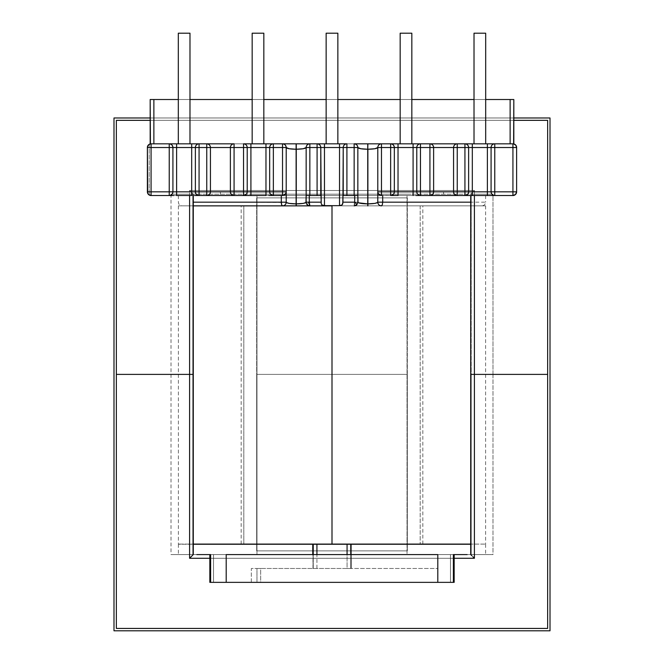<?xml version="1.0" encoding="UTF-8"?>
<svg xmlns="http://www.w3.org/2000/svg" width="664" height="664" viewBox="0 0 664 664"><rect width="100%" height="100%" fill="white"/><g stroke="black" fill="none" stroke-linecap="round" stroke-linejoin="round"><path stroke-width="0.5" stroke-dasharray="3.32 2.49" d="M348.476 544.248L316.935 544.248L316.935 568.467L347.064 568.467L347.064 544.248L313.242 544.248L313.242 568.467L313.242 544.248L178.392 544.248L312.985 544.248L312.985 568.467L251.332 568.467L251.332 582.353L210.612 582.353L210.612 554.589L209.857 554.589L450.466 554.589L450.466 582.353L454.159 582.353L454.159 554.589L450.466 554.589L450.466 582.353L213.534 582.353L450.466 582.353L213.534 582.353L213.534 554.589L467.19 554.589M286.4 202.503L289.114 203.383L296.26 203.889L303.257 203.383L306.154 202.171L307.042 204.57L309.847 205.865A3.693 3.693 0 0 1 306.154 202.171L306.154 147.524L309.847 147.524L309.847 195.523L317.085 195.523L309.847 195.523L309.847 147.524L317.085 147.524L317.085 195.523L321.061 195.523L309.299 195.523L321.061 195.523L321.21 203.69L321.799 204.869L324.464 205.657L324.464 147.524L324.464 205.657L339.536 205.657L339.536 147.524L320.778 147.524L321.061 195.523L306.154 195.523L321.061 195.523L321.061 202.171L309.299 202.171L307.042 204.57L306.154 202.171L306.154 147.524L303.257 148.736L296.26 149.242L296.111 203.889L296.111 149.242L296.26 203.889C302.228 203.782 305.523 203.209 306.154 202.171L306.154 147.524L306.154 202.171A3.693 3.693 0 0 0 309.847 205.865L420.179 205.865L243.821 205.865L332 205.865L243.821 205.865L243.821 544.098L243.821 205.865L420.179 205.865L282.524 205.865A3.693 3.693 0 0 0 286.209 202.171L286.209 147.524L286.4 202.503L193.282 202.171M308.81 143.831L309.847 143.831A3.693 3.693 0 0 0 306.154 147.524C305.523 148.562 302.228 149.134 296.26 149.242L296.26 143.831L296.26 147.524L296.111 143.831L151.068 143.831L512.932 143.831L296.111 143.831L296.111 149.242L289.114 148.736L286.209 147.524L286.209 202.171A3.693 3.693 0 0 1 282.524 205.865L281.661 204.778L281.304 202.171L281.304 195.523L151.068 195.523L281.304 195.523L281.304 202.171L286.209 202.171A3.693 3.693 0 0 1 282.524 205.865A3.693 3.693 0 0 0 286.209 202.171C286.84 203.209 290.143 203.782 296.111 203.889L296.111 149.242C290.143 149.134 286.84 148.562 286.209 147.524L286.209 191.83L273.361 191.83L273.361 147.524L282.524 147.524L282.524 191.83L282.524 147.524L286.209 147.524A3.693 3.693 0 0 0 282.524 143.831A3.693 3.693 0 0 1 286.209 147.524L273.361 147.524L273.361 191.83L269.667 191.83L269.667 147.524L269.667 191.83L269.667 147.524L250.909 147.524L250.909 191.83L265.974 191.83L265.974 147.524L265.974 191.83L269.667 191.83L269.667 147.524L269.667 191.83L269.667 147.524L247.216 147.524L247.216 191.83L247.216 147.524L247.216 191.83L250.909 191.83L250.909 147.524L247.216 147.524L247.216 191.83L247.216 147.524L247.216 191.83L234.077 191.83L234.077 147.524L243.53 147.524L243.53 191.83L243.53 147.524L247.216 147.524A3.693 3.693 0 0 0 243.53 143.831A3.693 3.693 0 0 1 247.216 147.524L234.077 147.524L234.077 191.83L230.383 191.83A3.693 3.693 0 0 0 234.077 195.523L220.415 195.523L220.415 191.83L230.383 191.83L230.383 147.524L230.383 191.83L230.383 147.524L230.383 191.83L230.383 147.524L210.438 147.524L210.438 191.83L210.438 147.524L210.438 191.83L230.383 191.83L230.383 147.524L234.077 147.524L210.438 147.524L210.438 191.83L210.438 147.524L210.438 191.83L199.067 191.83L199.067 147.524L206.753 147.524L206.753 191.83L206.753 147.524L210.438 147.524L199.067 147.524L199.067 191.83L195.374 191.83L195.374 147.524L195.374 191.83L195.374 147.524L176.616 147.524L176.616 191.83L191.68 191.83L191.68 147.524L191.68 191.83L195.374 191.83L195.374 147.524L195.374 191.83L195.374 147.524L199.067 147.524L172.922 147.524L172.922 191.83L172.922 147.524L172.922 191.83L172.922 147.524L171.843 144.91L169.237 143.831L151.068 143.831L149.217 144.32L149.217 195.025L151.068 195.523L457.778 195.523L169.793 195.523M419.914 195.523L457.247 195.523L443.585 195.523L443.585 191.83L453.562 191.83A3.693 3.693 0 0 0 457.247 195.523L465.497 195.523M326.165 143.831L326.165 33.2L337.835 33.2L337.835 143.831L326.14 143.831L337.86 143.831L326.14 143.831L337.86 143.831L337.835 33.2L326.14 33.2L337.86 33.2L326.165 33.2L326.165 143.831M411.829 143.831L411.829 33.2L400.168 33.2L400.168 143.831L411.829 143.831L400.168 143.831L411.829 143.831L400.168 143.831L411.829 143.831L400.168 143.831L400.168 33.2L411.829 33.2L400.168 33.2L411.829 33.2L411.829 143.831M485.683 143.831L485.683 33.2L474.013 33.2L474.013 143.831L485.683 143.831L474.013 143.831L485.683 143.831L474.013 143.831L485.683 143.831L474.013 143.831L474.013 33.2L485.683 33.2L474.013 33.2L485.683 33.2L485.683 143.831M252.171 143.831L252.171 33.2L263.832 33.2L263.832 143.831L252.171 143.831L263.832 143.831L252.171 143.831L263.832 143.831L252.171 143.831L263.832 143.831L252.611 143.831L263.832 143.831L263.832 33.2L252.171 33.2L263.832 33.2L252.171 33.2L252.171 143.831M178.317 143.831L178.317 33.2L189.987 33.2L189.987 143.831L178.317 143.831L189.987 143.831L178.317 143.831L189.987 143.831L178.317 143.831L189.987 143.831L178.757 143.831L189.987 143.831L189.987 33.2L178.317 33.2L189.987 33.2L178.317 33.2L178.317 143.831M420.179 544.248L243.821 544.248L420.179 544.248M420.179 205.865L420.179 544.098L420.179 205.865M256.968 554.589L407.032 554.589L407.032 195.523L256.968 195.523L256.968 554.589L407.032 554.589L256.968 554.589L256.968 195.523L407.032 195.523L256.968 195.523L407.032 195.523L407.032 554.589L256.968 554.589M350.758 544.248L350.783 568.467L350.758 544.248L350.758 568.467L350.758 544.248L350.758 554.589L350.758 544.248L347.064 544.248L347.064 568.467L351.248 568.467L351.248 544.248L350.758 544.248L350.758 568.467L316.935 568.467L316.935 544.248L315.524 544.248M395.196 195.523L512.932 195.523L457.778 195.523L512.932 195.523L515.546 194.444L516.625 191.83L516.625 147.524L516.625 191.83L512.932 191.83L512.932 143.831L510.126 143.831L510.126 99.517L153.874 99.517L153.874 143.831L494.763 143.831A3.693 3.693 0 0 0 491.078 147.524L491.078 191.83L491.078 147.524L472.32 147.524L472.32 191.83L487.384 191.83L487.384 147.524L487.384 191.83L491.078 191.83L491.078 147.524L491.078 191.83L491.078 147.524L512.932 147.524L512.932 191.83L494.763 191.83L494.763 147.524L494.763 191.83L491.078 191.83L491.078 147.524L468.626 147.524L468.626 191.83L468.626 147.524L468.626 191.83L472.32 191.83L472.32 147.524L468.626 147.524L468.626 191.83L468.626 147.524L468.626 191.83L457.247 191.83L457.247 147.524L464.933 147.524L464.933 191.83L464.933 147.524L468.626 147.524A3.693 3.693 0 0 0 464.933 143.831L420.47 143.831A3.693 3.693 0 0 0 416.784 147.524L416.784 191.83L416.784 147.524L398.026 147.524L398.026 191.83L413.091 191.83L413.091 147.524L413.091 191.83L416.784 191.83L416.784 147.524L416.784 191.83L416.784 147.524L429.923 147.524L429.923 191.83L420.47 191.83L420.47 147.524L420.47 191.83L416.784 191.83L416.784 147.524L394.333 147.524L394.333 191.83L394.333 147.524L394.333 191.83L398.026 191.83L398.026 147.524L394.333 147.524L394.333 191.83L394.333 147.524L394.333 191.83L381.476 191.83L381.476 147.524L390.639 147.524L390.639 191.83L390.639 147.524L394.333 147.524A3.693 3.693 0 0 0 390.639 143.831L381.476 143.831A3.693 3.693 0 0 0 377.791 147.524L377.6 202.503L377.791 147.524L374.886 148.736L367.889 149.242L367.889 203.889L367.74 149.242L367.889 203.889L374.886 203.383L377.6 202.503M153.874 143.831L150.388 143.889L153.874 143.831L153.874 99.517L150.18 99.517L150.388 143.889L148.155 145.242L147.375 147.524L147.375 191.83L147.375 147.524A3.693 3.693 0 0 1 150.18 143.939L150.18 99.517L513.82 99.517L513.82 143.939L513.82 99.517L150.18 99.517L513.82 99.517L513.82 143.939L513.82 99.517L150.18 99.517L150.18 143.939L150.18 99.517L150.18 143.939L150.18 99.517L513.82 99.517L510.126 99.517L510.126 143.831L512.932 143.831C515.181 144.047 516.409 145.275 516.625 147.524L512.932 147.524L516.625 147.524L516.625 191.83L516.625 147.524A3.693 3.693 0 0 0 512.932 143.831L512.932 147.524L494.763 147.524L494.763 143.831L494.763 147.524L491.078 147.524A3.693 3.693 0 0 1 494.763 143.831A3.693 3.693 0 0 0 491.078 147.524A3.693 3.693 0 0 1 494.763 143.831L487.384 143.831L487.384 147.524L487.384 143.831L472.32 143.831L472.32 147.524L472.32 143.831L487.384 143.831L420.47 143.831A3.693 3.693 0 0 0 416.784 147.524A3.693 3.693 0 0 1 420.47 143.831L420.47 147.524L416.784 147.524A3.693 3.693 0 0 1 420.47 143.831L429.923 143.831L429.923 147.524L433.617 147.524L433.617 191.83L433.617 147.524L433.617 191.83L433.617 147.524L433.617 191.83L453.562 191.83L453.562 147.524L453.562 191.83L453.562 147.524L433.617 147.524L433.617 191.83L429.923 191.83L429.923 147.524L420.47 147.524L420.47 143.831L398.026 143.831L398.026 147.524L398.026 143.831L413.091 143.831L381.476 143.831A3.693 3.693 0 0 0 377.791 147.524L381.476 147.524L381.476 191.83L377.791 191.83L377.791 147.524A3.693 3.693 0 0 1 381.476 143.831A3.693 3.693 0 0 0 377.791 147.524C377.16 148.562 373.857 149.134 367.889 149.242L360.743 148.736L357.846 147.524L357.846 202.171L358.037 147.856M380.447 143.831L367.889 143.831L367.889 149.242L367.889 143.831L367.74 149.242L367.74 143.831L346.915 143.831A3.693 3.693 0 0 0 343.222 147.524L343.222 195.523L343.222 147.524L339.536 147.524L339.536 205.657L342.209 204.869L342.79 203.682L342.939 195.523L357.846 195.523L357.846 202.171L357.846 147.524L357.846 195.523L342.939 195.523L343.222 147.524L343.222 195.523L346.915 195.523L346.915 147.524L354.153 147.524L354.153 195.523L346.915 195.523L357.846 195.523L354.153 195.523L354.153 147.524L357.846 147.524L358.037 202.503L342.939 202.171L342.939 195.523L354.7 195.523L342.939 195.523L343.222 147.524L346.915 147.524L346.915 195.523L343.222 195.523L343.222 147.524L320.778 147.524L320.778 195.523L320.778 147.524L320.778 195.523L317.085 195.523L317.085 147.524L320.778 147.524A3.693 3.693 0 0 0 317.085 143.831A3.693 3.693 0 0 1 320.778 147.524L306.154 147.524A3.693 3.693 0 0 1 309.847 143.831A3.693 3.693 0 0 0 306.154 147.524A3.693 3.693 0 0 1 309.847 143.831A3.693 3.693 0 0 0 306.154 147.524A3.693 3.693 0 0 1 309.847 143.831L309.847 147.524L309.847 143.831L317.085 143.831L317.085 147.524L317.085 143.831C319.326 144.047 320.554 145.275 320.778 147.524A3.693 3.693 0 0 0 317.085 143.831A3.693 3.693 0 0 1 320.778 147.524A3.693 3.693 0 0 0 317.085 143.831L324.464 143.831L324.464 147.524L324.464 143.831L339.536 143.831L324.464 143.831L339.536 143.831L339.536 147.524L339.536 143.831L346.915 143.831A3.693 3.693 0 0 0 343.222 147.524A3.693 3.693 0 0 1 346.915 143.831L346.915 147.524L343.222 147.524A3.693 3.693 0 0 1 346.915 143.831L354.153 143.831L346.915 143.831L346.915 147.524L354.153 147.524L354.153 143.831L354.153 147.524L357.846 147.524L357.846 202.171C357.63 204.412 356.402 205.641 354.153 205.865L354.7 195.523L354.7 202.171A3.693 0.548 -90 0 1 354.153 205.865A3.693 3.693 0 0 0 357.846 202.171A3.693 3.693 0 0 1 354.153 205.865A3.693 3.693 0 0 0 357.846 202.171C358.477 203.209 361.772 203.782 367.74 203.889L367.74 149.242C361.772 149.134 358.477 148.562 357.846 147.524A3.693 3.693 0 0 0 354.153 143.831C356.402 144.047 357.63 145.275 357.846 147.524A3.693 3.693 0 0 0 354.153 143.831A3.693 3.693 0 0 1 357.846 147.524M269.667 147.524A3.693 3.693 0 0 1 273.361 143.831L273.361 147.524L273.361 143.831A3.693 3.693 0 0 0 269.667 147.524A3.693 3.693 0 0 1 273.361 143.831A3.693 3.693 0 0 0 269.667 147.524A3.693 3.693 0 0 1 273.361 143.831L265.974 143.831L265.974 147.524L265.974 143.831L250.909 143.831L250.909 147.524L250.909 143.831L265.974 143.831L243.53 143.831L243.53 147.524L243.53 143.831C245.771 144.047 247 145.275 247.216 147.524A3.693 3.693 0 0 0 243.53 143.831A3.693 3.693 0 0 1 247.216 147.524A3.693 3.693 0 0 0 243.53 143.831L206.753 143.831L206.753 147.524L206.753 143.831C208.994 144.047 210.222 145.275 210.438 147.524A3.693 3.693 0 0 0 206.753 143.831A3.693 3.693 0 0 1 210.438 147.524A3.693 3.693 0 0 0 206.753 143.831L199.067 143.831A3.693 3.693 0 0 0 195.374 147.524A3.693 3.693 0 0 1 199.067 143.831A3.693 3.693 0 0 0 195.374 147.524A3.693 3.693 0 0 1 199.067 143.831A3.693 3.693 0 0 0 195.374 147.524M199.067 143.831L199.067 147.524L199.067 143.831L191.68 143.831L191.68 147.524L191.68 143.831L176.616 143.831L176.616 147.524L172.922 147.524L172.922 191.83L176.616 191.83L176.616 143.831L191.68 143.831L169.237 143.831A3.693 3.693 0 0 1 172.922 147.524A3.693 3.693 0 0 0 169.237 143.831A3.693 3.693 0 0 1 172.922 147.524L171.843 144.91L169.237 143.831A3.693 3.693 0 0 1 172.922 147.524L172.922 191.83A3.693 3.693 0 0 1 169.237 195.523L171.843 194.444L172.922 191.83A3.693 3.693 0 0 1 169.237 195.523A3.693 3.693 0 0 0 172.922 191.83L176.616 191.83L176.616 195.523L194.51 195.523M169.793 143.831L173.794 143.831M194.51 143.831L198.503 143.831M244.086 143.831L248.087 143.831M268.804 143.831L272.804 143.831M282.781 143.831L283.553 143.831M317.641 143.831L321.642 143.831M342.358 143.831L346.359 143.831M354.418 143.831L355.19 143.831M391.196 143.831L395.196 143.831M415.913 143.831L419.914 143.831M465.497 143.831L469.489 143.831M490.206 143.831L494.207 143.831M196.81 554.589L178.392 554.589L213.534 554.589L209.857 554.589L210.612 554.589L210.612 582.353L437.8 582.353L437.8 568.467L260.661 568.467L260.661 582.353L453.387 582.353L437.8 582.353L437.8 568.467L256.968 568.467L256.968 582.353L256.968 568.467L251.332 568.467L316.935 568.467L312.985 568.467L313.242 544.248M313.524 544.248L314.321 544.248L313.524 544.248M349.679 544.248L350.476 544.248L349.679 544.248M470.718 544.248L351.248 544.248L470.718 544.248M209.857 582.353L450.466 582.353L450.466 554.589L213.534 554.589L213.534 582.353L209.841 582.353L209.841 554.589L210.612 554.589M358.601 202.827L367.889 203.889C373.857 203.782 377.16 203.209 377.791 202.171A3.693 3.693 0 0 0 381.476 205.865L354.153 205.865A3.693 3.693 0 0 0 354.9 205.79A3.693 3.693 0 0 1 354.153 205.865L367.74 205.865L367.74 203.889L367.74 205.865L367.889 203.889L367.889 205.865L381.476 205.865A3.693 3.693 0 0 1 377.791 202.171L377.791 147.524A3.693 3.693 0 0 1 381.476 143.831L381.476 147.524L377.791 147.524A3.693 3.693 0 0 1 381.476 143.831L390.639 143.831A3.693 3.693 0 0 1 394.333 147.524L381.476 147.524L381.476 143.831M186.667 554.589L178.392 554.589L186.667 554.589M450.466 582.353L450.466 554.589L485.608 554.589L213.534 554.589L213.534 582.353L213.534 554.589L209.841 554.589M178.317 99.517L189.987 99.517L178.317 99.517M252.171 99.517L263.832 99.517L252.171 99.517M326.14 99.517L337.86 99.517L326.14 99.517M400.168 99.517L411.829 99.517L400.168 99.517M474.013 99.517L485.683 99.517L474.013 99.517M309.847 143.831L282.524 143.831L282.524 147.524L282.524 143.831C284.765 144.047 285.993 145.275 286.209 147.524A3.693 3.693 0 0 0 282.524 143.831A3.693 3.693 0 0 1 286.209 147.524A3.693 3.693 0 0 0 282.524 143.831L273.361 143.831M272.804 195.523L283.935 195.241L285.935 193.241L286.209 191.83C285.993 194.071 284.765 195.307 282.524 195.523L268.804 195.523M248.087 195.523L244.086 195.523M198.503 195.523L243.53 195.523A3.693 3.693 0 0 0 247.216 191.83A3.693 3.693 0 0 1 243.53 195.523L234.077 195.523A3.693 3.693 0 0 1 230.383 191.83A3.693 3.693 0 0 0 234.077 195.523A3.693 3.693 0 0 1 230.383 191.83A3.693 3.693 0 0 0 234.077 195.523C231.827 195.307 230.599 194.071 230.383 191.83L234.077 191.83L234.077 195.523L234.077 191.83L243.53 191.83L243.53 195.523L243.53 191.83L247.216 191.83C247 194.071 245.771 195.307 243.53 195.523A3.693 3.693 0 0 0 247.216 191.83A3.693 3.693 0 0 1 243.53 195.523A3.693 3.693 0 0 0 247.216 191.83L250.909 191.83L250.909 195.523L250.909 191.83L265.974 191.83L265.974 195.523L265.974 191.83L269.667 191.83A3.693 3.693 0 0 0 273.361 195.523A3.693 3.693 0 0 1 269.667 191.83A3.693 3.693 0 0 0 273.361 195.523C271.119 195.307 269.891 194.071 269.667 191.83L273.361 191.83L273.361 195.523L273.361 191.83L282.524 191.83L282.524 195.523L282.524 191.83L286.209 191.83L285.13 194.444L282.524 195.523A3.693 3.693 0 0 0 286.209 191.83L286.209 202.171A3.693 3.693 0 0 1 282.524 205.865L182.085 205.865L282.524 205.865A3.693 3.693 0 0 0 286.209 202.171M173.794 195.523L169.237 195.523L171.843 194.444L172.922 191.83A3.693 3.693 0 0 1 169.237 195.523L151.068 195.523A3.693 3.693 0 0 1 147.375 191.83L148.454 194.444L151.068 195.523A3.693 3.693 0 0 1 147.375 191.83L147.375 147.524L147.375 191.83M453.387 554.589L453.387 582.353L454.159 582.353L453.387 582.353L453.387 554.589M470.718 202.171L382.696 202.171L382.696 195.523L391.196 195.523M398.026 195.523L398.026 191.83L398.026 195.523L413.091 195.523L381.476 195.523C379.235 195.307 378.007 194.071 377.791 191.83L378.065 193.241L380.065 195.241L390.639 195.523A3.693 3.693 0 0 0 394.333 191.83A3.693 3.693 0 0 1 390.639 195.523A3.693 3.693 0 0 0 394.333 191.83L433.617 191.83A3.693 3.693 0 0 1 429.923 195.523A3.693 3.693 0 0 0 433.617 191.83L443.585 191.83L443.585 195.523L429.923 195.523A3.693 3.693 0 0 0 433.617 191.83A3.693 3.693 0 0 1 429.923 195.523A3.693 3.693 0 0 0 433.617 191.83A3.693 3.693 0 0 1 429.923 195.523L429.923 191.83L429.923 195.523L420.47 195.523L420.47 191.83L420.47 195.523C418.229 195.307 417 194.071 416.784 191.83A3.693 3.693 0 0 0 420.47 195.523A3.693 3.693 0 0 1 416.784 191.83A3.693 3.693 0 0 0 420.47 195.523L415.913 195.523M494.207 195.523L382.696 195.523L382.696 202.171L377.791 202.171L377.791 191.83L394.333 191.83A3.693 3.693 0 0 1 390.639 195.523A3.693 3.693 0 0 0 394.333 191.83A3.693 3.693 0 0 1 390.639 195.523L390.639 191.83L390.639 195.523M469.489 195.523L490.206 195.523M516.625 147.524L515.845 145.242L513.82 143.939A3.693 3.693 0 0 1 516.625 147.524A3.693 3.693 0 0 0 513.82 143.939L513.82 99.517L513.82 143.939M309.299 202.171L309.299 195.523L309.299 202.171L321.061 202.171L321.799 204.869L322.961 205.483L339.536 205.657L342.209 204.869L342.939 202.171L357.846 202.171A3.693 3.693 0 0 1 356.958 204.57A3.693 3.693 0 0 0 357.846 202.171M189.987 33.2L178.317 33.2L189.987 33.2M263.832 33.2L252.171 33.2L263.832 33.2M453.562 147.524L453.562 191.83L453.562 147.524L457.247 147.524L457.247 191.83L453.562 191.83L453.562 147.524A3.693 3.693 0 0 1 457.247 143.831A3.693 3.693 0 0 0 453.562 147.524L429.923 147.524L429.923 143.831C432.173 144.047 433.401 145.275 433.617 147.524A3.693 3.693 0 0 0 429.923 143.831A3.693 3.693 0 0 1 433.617 147.524A3.693 3.693 0 0 0 429.923 143.831L457.247 143.831A3.693 3.693 0 0 0 453.562 147.524A3.693 3.693 0 0 1 457.247 143.831A3.693 3.693 0 0 0 453.562 147.524A3.693 3.693 0 0 1 457.247 143.831L457.247 147.524L453.562 147.524M485.683 33.2L474.013 33.2L485.683 33.2M411.829 33.2L400.168 33.2L411.829 33.2M326.165 33.2L337.835 33.2L326.165 33.2M226.2 554.589L437.8 554.589L226.2 554.589M350.758 554.589L348.476 554.589M315.524 554.589L313.242 554.589M464.933 143.831A3.693 3.693 0 0 1 468.626 147.524L457.247 147.524L457.247 143.831L464.933 143.831L464.933 147.524L464.933 143.831C467.174 144.047 468.402 145.275 468.626 147.524A3.693 3.693 0 0 0 464.933 143.831A3.693 3.693 0 0 1 468.626 147.524A3.693 3.693 0 0 0 464.933 143.831M210.438 191.83A3.693 3.693 0 0 1 206.753 195.523A3.693 3.693 0 0 0 210.438 191.83C210.222 194.071 208.994 195.307 206.753 195.523L176.616 195.523L176.616 191.83L191.68 191.83L191.68 195.523L191.68 191.83L195.374 191.83A3.693 3.693 0 0 0 199.067 195.523A3.693 3.693 0 0 1 195.374 191.83A3.693 3.693 0 0 0 199.067 195.523C196.826 195.307 195.598 194.071 195.374 191.83L199.067 191.83L199.067 195.523L199.067 191.83L206.753 191.83L206.753 195.523L206.753 191.83L210.438 191.83A3.693 3.693 0 0 1 206.753 195.523A3.693 3.693 0 0 0 210.438 191.83L220.415 191.83L220.415 195.523L206.753 195.523A3.693 3.693 0 0 0 210.438 191.83M512.932 195.523L494.763 195.523L494.763 191.83L512.932 191.83L512.932 195.523A3.693 3.693 0 0 0 516.625 191.83A3.693 3.693 0 0 1 512.932 195.523A3.693 3.693 0 0 0 516.625 191.83A3.693 3.693 0 0 1 512.932 195.523L512.932 191.83L516.625 191.83M468.626 191.83A3.693 3.693 0 0 1 464.933 195.523A3.693 3.693 0 0 0 468.626 191.83L494.763 191.83L494.763 195.523C492.522 195.307 491.294 194.071 491.078 191.83A3.693 3.693 0 0 0 494.763 195.523A3.693 3.693 0 0 1 491.078 191.83A3.693 3.693 0 0 0 494.763 195.523L487.384 195.523L487.384 191.83L487.384 195.523L472.32 195.523L472.32 191.83L472.32 195.523L464.933 195.523A3.693 3.693 0 0 0 468.626 191.83A3.693 3.693 0 0 1 464.933 195.523A3.693 3.693 0 0 0 468.626 191.83A3.693 3.693 0 0 1 464.933 195.523L464.933 191.83L468.626 191.83M453.562 191.83A3.693 3.693 0 0 0 457.247 195.523A3.693 3.693 0 0 1 453.562 191.83L464.933 191.83L464.933 195.523L457.247 195.523L457.247 191.83L457.247 195.523C455.006 195.307 453.778 194.071 453.562 191.83A3.693 3.693 0 0 0 457.247 195.523A3.693 3.693 0 0 1 453.562 191.83M413.091 195.523L413.091 191.83L413.091 195.523M381.476 195.523L381.476 191.83L381.476 195.523L378.87 194.444L377.791 191.83A3.693 3.693 0 0 0 381.476 195.523L380.065 195.241L381.476 195.523M234.077 143.831A3.693 3.693 0 0 0 230.383 147.524A3.693 3.693 0 0 1 234.077 143.831A3.693 3.693 0 0 0 230.383 147.524A3.693 3.693 0 0 1 234.077 143.831L234.077 147.524L234.077 143.831M390.639 143.831L390.639 147.524L390.639 143.831C392.88 144.047 394.109 145.275 394.333 147.524A3.693 3.693 0 0 0 390.639 143.831A3.693 3.693 0 0 1 394.333 147.524A3.693 3.693 0 0 0 390.639 143.831M413.091 143.831L413.091 147.524L413.091 143.831M512.932 143.831L513.571 143.88L512.932 143.831M147.499 146.57L147.864 145.673L147.499 146.57M151.068 143.831L149.217 144.32L147.864 145.673L149.217 144.32L149.217 195.025L147.499 192.784L149.217 195.025L151.068 195.523M281.304 195.523L283.935 195.241L285.13 194.444L286.209 191.83L285.13 194.444L283.935 195.241L281.304 195.523M296.111 203.889L296.111 205.865L296.111 203.889M202.005 202.171L281.304 202.171M296.26 203.889L296.26 205.865L296.26 203.889M306.154 195.523L309.299 195.523L306.154 195.523M282.524 205.865L309.847 205.865L307.042 204.57L309.266 202.205M354.7 195.523L357.846 195.523L354.7 195.523M377.791 191.83L378.065 193.241L377.791 191.83M377.791 202.171A3.693 3.693 0 0 0 381.476 205.865C379.235 205.641 378.007 204.412 377.791 202.171L382.696 202.171L382.339 204.778L381.476 205.865L481.915 205.865L381.476 205.865A3.693 3.693 0 0 1 377.791 202.171A3.693 3.693 0 0 0 381.476 205.865L381.949 205.583M382.696 202.171L485.608 202.171C485.376 204.404 484.147 205.632 481.915 205.865M350.783 568.467L350.783 544.248L351.248 544.248L351.248 568.467L350.783 568.467M454.159 554.589L454.159 582.353M260.661 568.467L256.968 568.467L256.968 582.353L260.661 582.353L260.661 568.467M251.332 582.353L251.332 568.467L256.968 568.467L256.968 582.353L251.332 582.353M332 544.098L241.165 544.098L332 544.098L332 205.865L332 544.098L332 205.865L241.165 205.865L485.608 205.865L332 205.865L332 544.098L178.392 544.098L422.835 544.098L332 544.098L332 205.865L178.392 205.865L422.835 205.865L241.165 205.865L332 205.865L332 544.098L485.608 544.098L332 544.098M193.282 205.865L178.392 205.865L193.282 205.865M332 205.865L422.835 205.865L332 205.865M192.784 374.388L192.784 554.589L193.282 554.589L193.282 374.388L171.005 374.388L193.282 374.388L171.005 374.388L192.784 374.388L192.784 554.589L192.784 374.388L193.282 374.388L193.282 554.589L471.216 554.589L471.216 374.388L492.995 374.388L492.995 554.589L471.216 554.589L492.995 554.589L492.995 374.388L470.718 374.388L471.216 374.388L471.216 554.589L492.995 554.589L171.005 554.589L193.282 554.589L171.005 554.589L192.784 554.589L192.784 194.195L193.282 194.195L193.282 374.388L171.005 374.388L193.282 374.388L171.005 374.388L192.784 374.388L192.784 194.195L192.784 374.388L193.282 374.388L116.358 374.388L193.282 374.388L193.282 194.195L471.216 194.195L471.216 554.589L193.282 554.589L471.216 554.589L471.216 374.388L470.718 374.388L547.642 374.388L547.642 628.434L116.358 628.434L116.358 374.388L116.358 628.434L547.642 628.434L547.642 374.388L474.411 374.388L474.411 558.275L189.589 558.275L189.589 190.502L193.282 194.195L171.005 194.195L193.282 194.195L189.589 190.502L189.589 374.388L116.358 374.388L116.358 120.342L547.642 120.342L547.642 374.388L474.411 374.388L474.411 558.275L470.718 554.589L474.411 558.275L189.589 558.275L191 556.864L189.589 558.275L189.589 374.388L116.358 374.388L116.358 120.342L547.642 120.342L547.642 374.388L470.718 374.388L492.995 374.388L492.995 194.195L471.216 194.195L492.995 194.195L492.995 374.388L470.718 374.388L474.411 374.388L474.411 190.502L189.589 190.502L474.411 190.502L189.589 190.502L193.282 194.195L171.005 194.195L192.784 194.195L192.784 374.388M411.024 554.589L252.976 554.589L411.024 554.589M256.669 550.896L407.331 550.896L256.669 550.896L256.669 374.388L407.331 374.388L407.331 550.896L407.331 374.388L256.669 374.388L256.669 550.896L407.331 550.896L256.669 550.896M454.159 558.275L209.841 558.275L454.159 558.275M407.331 374.388L256.669 374.388L407.331 374.388L407.331 197.889L256.669 197.889L407.331 197.889L407.331 374.388L256.669 374.388L407.331 374.388L256.669 374.388L256.669 197.889L256.669 374.388L407.331 374.388M193 554.863L192.203 555.668L193 554.863M192.203 555.668L191 556.864M411.024 194.195L252.976 194.195L411.024 194.195M470.718 554.589L471.216 194.195L492.995 194.195L193.282 194.195L470.718 194.195L474.411 190.502L474.411 374.388L470.718 374.388L471.216 374.388L471.216 194.195L193.282 194.195L189.589 190.502L474.411 190.502L470.718 194.195L471.216 194.195L471.216 374.388L470.718 374.388L470.718 195.523M513.82 120.342L150.18 120.342L513.82 120.342M474.411 195.523L474.411 190.502L471 193.913L474.411 190.502L474.411 195.523M256.669 197.889L407.331 197.889L256.669 197.889M113.992 630.8L550.008 630.8L550.008 117.984L113.992 117.984L113.992 630.8L550.008 630.8L550.008 117.984L113.992 117.984L113.992 630.8M150.18 117.984L513.82 117.984L150.18 117.984M116.358 120.342L547.642 120.342L547.642 628.434L116.358 628.434L116.358 120.342L547.642 120.342L547.642 628.434L116.358 628.434L116.358 120.342L116.358 628.434L547.642 628.434L116.358 628.434L116.358 120.342L547.642 120.342L116.358 120.342M547.642 628.434L547.642 120.342L547.642 628.434M178.392 544.248L178.392 554.589M178.392 195.523L178.392 202.171C178.624 204.404 179.853 205.632 182.085 205.865M485.608 544.248L485.608 554.589M485.608 195.523L485.608 202.171M241.165 544.098L241.165 205.865M485.608 205.865L485.608 544.098M178.392 205.865L178.392 544.098M422.835 544.098L422.835 205.865M171.005 194.195L171.005 554.589"/><path stroke-width="1" d="M467.19 554.589L453.387 554.589L453.387 582.353L454.159 582.353L454.159 554.589L454.159 582.353L226.2 582.353L226.2 554.589L312.752 554.589L312.752 544.248L193.282 544.248L313.217 544.248L313.217 554.589L313.217 544.248L347.064 544.248L347.064 554.589L316.935 554.589L316.935 544.248L348.476 544.248M358.037 202.503L357.846 195.523L346.915 195.523L354.153 195.523L354.153 147.524L346.915 147.524L346.915 195.523L342.939 195.523L342.79 203.69L342.201 204.869L339.536 205.657L339.536 147.524L343.222 147.524L342.939 202.171L354.7 202.171L342.939 202.171L342.201 204.869L339.536 205.657L324.464 205.657L324.464 147.524L339.536 147.524L339.536 205.657L324.464 205.657L321.791 204.869L321.21 203.682L320.778 147.524L324.464 147.524L324.464 205.657L321.791 204.869L321.21 203.682L321.061 195.523L317.085 195.523L317.085 147.524L309.847 147.524L309.847 195.523L317.085 195.523L306.154 195.523L305.963 202.503L303.257 203.383L296.26 203.889L296.111 149.242L296.26 203.889L296.26 149.242L303.257 148.736L306.154 147.524L306.154 195.523L309.847 195.523L309.847 147.524L306.154 147.524L306.154 202.171C305.523 203.209 302.228 203.782 296.26 203.889L289.114 203.383L286.4 202.503M354.7 202.171L354.7 195.523L354.7 202.171L356.958 204.57L354.153 205.865L356.958 204.57L354.734 202.205M355.19 143.831L367.889 143.831L367.74 147.524L367.889 143.831L380.447 143.831M326.14 143.831L326.14 33.2L326.14 143.831M337.86 33.2L337.86 143.831L337.86 33.2L326.14 33.2L337.86 33.2M411.829 143.831L411.829 33.2L400.168 33.2L400.168 143.831L400.168 33.2L411.829 33.2L411.829 143.831M485.683 143.831L485.683 33.2L474.013 33.2L474.013 143.831L474.013 33.2L485.683 33.2L485.683 143.831M252.171 143.831L252.171 33.2L252.171 143.831M263.832 33.2L263.832 143.831L263.832 33.2L252.171 33.2L263.832 33.2M178.317 143.831L178.317 33.2L178.317 143.831M189.987 33.2L189.987 143.831L189.987 33.2L178.317 33.2L189.987 33.2M348.476 554.589L313.242 554.589L313.242 544.248M313.242 554.589L226.2 554.589L226.2 582.353L210.612 582.353L210.612 554.589L210.612 582.353L437.8 582.353L437.8 554.589L351.015 554.589L351.015 544.248L470.718 544.248L351.015 544.248L351.015 554.589L347.064 554.589L347.064 544.248L351.015 544.248L350.758 554.589L437.8 554.589L437.8 582.353L453.387 582.353L453.387 554.589L454.159 554.589M494.207 143.831L490.206 143.831M469.489 143.831L465.497 143.831M419.914 143.831L415.913 143.831M395.196 143.831L391.196 143.831M381.219 143.831L354.418 143.831M346.359 143.831L342.358 143.831M321.642 143.831L308.81 143.831M283.553 143.831L268.804 143.831M248.087 143.831L244.086 143.831M198.503 143.831L194.51 143.831M173.794 143.831L153.874 143.831L153.874 99.517L178.317 99.517L150.18 99.517L150.18 143.939A3.693 3.693 0 0 0 147.375 147.524L148.155 145.242L150.429 143.88L150.18 99.517L153.874 99.517L153.874 143.831L191.68 143.831L191.68 191.83L176.616 191.83L176.616 147.524L195.374 147.524L195.374 191.83L191.68 191.83L191.68 147.524L195.374 147.524L195.374 191.83L206.753 191.83L206.753 147.524L199.067 147.524L199.067 191.83L199.067 147.524L195.374 147.524L206.753 147.524L206.753 191.83L210.438 191.83L210.438 147.524L230.383 147.524L230.383 191.83L210.438 191.83L210.438 147.524L206.753 147.524L230.383 147.524L230.383 191.83L243.53 191.83L243.53 147.524L234.077 147.524L234.077 191.83L234.077 147.524L230.383 147.524L243.53 147.524L243.53 191.83L247.216 191.83L247.216 147.524L265.974 147.524L265.974 191.83L250.909 191.83L250.909 147.524L250.909 191.83L247.216 191.83L247.216 147.524L243.53 147.524L269.667 147.524L269.667 191.83L265.974 191.83L265.974 147.524L269.667 147.524L269.667 191.83L282.524 191.83L282.524 147.524L273.361 147.524L273.361 191.83L273.361 147.524L269.667 147.524L282.524 147.524L282.524 191.83L286.209 191.83L286.209 147.524L289.114 148.736L296.111 149.242L296.111 203.889C290.143 203.782 286.84 203.209 286.209 202.171L286.209 147.524L282.524 147.524L286.209 147.524C286.84 148.562 290.143 149.134 296.111 149.242L296.26 149.242C302.228 149.134 305.523 148.562 306.154 147.524L317.085 147.524L317.085 195.523L320.778 195.523L320.778 147.524L317.085 147.524L343.222 147.524L343.222 195.523L346.915 195.523L346.915 147.524L343.222 147.524L354.153 147.524L354.153 195.523L357.846 195.523L357.846 147.524L360.743 148.736L367.74 149.242L367.74 203.889L367.889 149.242L367.74 203.889L358.601 202.827M169.793 195.523L151.068 195.523L148.454 194.444L147.657 193.241L147.375 147.524A3.693 3.693 0 0 1 151.068 143.831L169.793 143.831M206.753 143.831L234.077 143.831L234.077 147.524L234.077 143.831A3.693 3.693 0 0 0 230.383 147.524A3.693 3.693 0 0 1 234.077 143.831A3.693 3.693 0 0 0 230.383 147.524A3.693 3.693 0 0 1 234.077 143.831L176.616 143.831L176.616 191.83L172.922 191.83L172.922 147.524L191.68 147.524L191.68 143.831L199.067 143.831L199.067 147.524L199.067 143.831A3.693 3.693 0 0 0 195.374 147.524A3.693 3.693 0 0 1 199.067 143.831L206.753 143.831A3.693 3.693 0 0 1 210.438 147.524A3.693 3.693 0 0 0 206.753 143.831A3.693 3.693 0 0 1 210.438 147.524C210.222 145.275 208.994 144.047 206.753 143.831L206.753 147.524L206.753 143.831M250.909 143.831L265.974 143.831L265.974 147.524L265.974 143.831L243.53 143.831A3.693 3.693 0 0 1 247.216 147.524C247 145.275 245.771 144.047 243.53 143.831L243.53 147.524L243.53 143.831L250.909 143.831L250.909 147.524L250.909 143.831M272.804 143.831L282.781 143.831M296.111 143.831L296.26 149.242L296.26 143.831L265.974 143.831L273.361 143.831L273.361 147.524L273.361 143.831A3.693 3.693 0 0 0 269.667 147.524A3.693 3.693 0 0 1 273.361 143.831L282.524 143.831A3.693 3.693 0 0 1 286.209 147.524C285.993 145.275 284.765 144.047 282.524 143.831L282.524 147.524L282.524 143.831L296.111 143.831L296.111 149.242L296.111 143.831M309.582 143.831L317.641 143.831M324.464 143.831L339.536 143.831L339.536 147.524L339.536 143.831L296.26 143.831L309.847 143.831L309.847 147.524L309.847 143.831A3.693 3.693 0 0 0 306.154 147.524A3.693 3.693 0 0 1 309.847 143.831L317.085 143.831A3.693 3.693 0 0 1 320.778 147.524C320.554 145.275 319.326 144.047 317.085 143.831L317.085 147.524L317.085 143.831L324.464 143.831L324.464 147.524L324.464 143.831M377.6 202.503L374.886 203.383L367.74 203.889L367.74 205.865L367.74 203.889C361.772 203.782 358.477 203.209 357.846 202.171L356.958 204.57L357.846 202.171L357.846 147.524A3.693 3.693 0 0 0 354.153 143.831L367.74 143.831L367.74 149.242L367.889 143.831L381.476 143.831A3.693 3.693 0 0 0 377.791 147.524A3.693 3.693 0 0 1 381.476 143.831L381.476 147.524L381.476 143.831L390.639 143.831L354.153 143.831A3.693 3.693 0 0 1 357.846 147.524L354.153 147.524L357.846 147.524C358.477 148.562 361.772 149.134 367.74 149.242L374.886 148.736L377.791 147.524L377.791 202.171L470.718 202.171L382.696 202.171L382.696 195.523L382.696 202.171L377.791 202.171C377.16 203.209 373.857 203.782 367.889 203.889L367.889 149.242C373.857 149.134 377.16 148.562 377.791 147.524L377.791 191.83L390.639 191.83L390.639 147.524L381.476 147.524L381.476 191.83L381.476 147.524L377.791 147.524L390.639 147.524L390.639 191.83L394.333 191.83L394.333 147.524L413.091 147.524L413.091 191.83L398.026 191.83L398.026 147.524L398.026 191.83L394.333 191.83L394.333 147.524L390.639 147.524L416.784 147.524L416.784 191.83L413.091 191.83L413.091 147.524L416.784 147.524L416.784 191.83L429.923 191.83L429.923 147.524L420.47 147.524L420.47 191.83L420.47 147.524L416.784 147.524L429.923 147.524L429.923 191.83L433.617 191.83L433.617 147.524L453.562 147.524L453.562 191.83L433.617 191.83L433.617 147.524L429.923 147.524L453.562 147.524L453.562 191.83L464.933 191.83L464.933 147.524L457.247 147.524L457.247 191.83L457.247 147.524L453.562 147.524L464.933 147.524L464.933 191.83L468.626 191.83L468.626 147.524L487.384 147.524L487.384 191.83L472.32 191.83L472.32 147.524L472.32 191.83L468.626 191.83L468.626 147.524L464.933 147.524L491.078 147.524L491.078 191.83L487.384 191.83L487.384 147.524L491.078 147.524L491.078 191.83L512.932 191.83L512.932 147.524L494.763 147.524L494.763 191.83L494.763 147.524L491.078 147.524L512.932 147.524L512.932 191.83L516.625 191.83L515.546 194.444L512.932 195.523L494.207 195.523M398.026 143.831L413.091 143.831L413.091 147.524L413.091 143.831L390.639 143.831A3.693 3.693 0 0 1 394.333 147.524C394.109 145.275 392.88 144.047 390.639 143.831L390.639 147.524L390.639 143.831L398.026 143.831L398.026 147.524L398.026 143.831M420.47 143.831L464.933 143.831A3.693 3.693 0 0 1 468.626 147.524C468.402 145.275 467.174 144.047 464.933 143.831L464.933 147.524L464.933 143.831L457.247 143.831L457.247 147.524L457.247 143.831A3.693 3.693 0 0 0 453.562 147.524A3.693 3.693 0 0 1 457.247 143.831L429.923 143.831A3.693 3.693 0 0 1 433.617 147.524A3.693 3.693 0 0 0 429.923 143.831A3.693 3.693 0 0 1 433.617 147.524C433.401 145.275 432.173 144.047 429.923 143.831L429.923 147.524L429.923 143.831L413.091 143.831L420.47 143.831L420.47 147.524L420.47 143.831A3.693 3.693 0 0 0 416.784 147.524A3.693 3.693 0 0 1 420.47 143.831A3.693 3.693 0 0 0 416.784 147.524A3.693 3.693 0 0 1 420.47 143.831M472.32 143.831L487.384 143.831L487.384 147.524L487.384 143.831L464.933 143.831L472.32 143.831L472.32 147.524L472.32 143.831M494.763 143.831L512.932 143.831A3.693 3.693 0 0 1 516.625 147.524L516.625 191.83L516.625 147.524L512.932 147.524L516.625 147.524C516.409 145.275 515.181 144.047 512.932 143.831L512.932 147.524L512.932 143.831L487.384 143.831L494.763 143.831L494.763 147.524L494.763 143.831A3.693 3.693 0 0 0 491.078 147.524A3.693 3.693 0 0 1 494.763 143.831A3.693 3.693 0 0 0 491.078 147.524A3.693 3.693 0 0 1 494.763 143.831M513.82 143.939L513.82 99.517L485.683 99.517L513.82 99.517L513.612 143.889L515.845 145.242L516.625 147.524M283.935 195.241L285.935 193.241L286.209 191.83L169.237 191.83L169.237 147.524L151.068 147.524L151.068 191.83L172.922 191.83L172.922 147.524L169.237 147.524L169.237 195.523L173.794 195.523M193.282 202.171L281.304 202.171L281.304 195.523L281.304 202.171L202.005 202.171M315.524 544.248L316.935 544.248L316.935 554.589L315.524 554.589M209.841 554.589L209.841 582.353L210.612 582.353L209.857 582.353M210.612 554.589L196.81 554.589M189.987 99.517L252.171 99.517L189.987 99.517M263.832 99.517L326.14 99.517L263.832 99.517M337.86 99.517L400.168 99.517L337.86 99.517M411.829 99.517L474.013 99.517L411.829 99.517M510.126 99.517L510.126 143.831L510.126 99.517M346.915 143.831L339.536 143.831L346.915 143.831L346.915 147.524L346.915 143.831A3.693 3.693 0 0 0 343.222 147.524A3.693 3.693 0 0 1 346.915 143.831A3.693 3.693 0 0 0 343.222 147.524A3.693 3.693 0 0 1 346.915 143.831M309.299 202.171L321.061 202.171L309.299 202.171L309.299 195.523L309.299 202.171L306.154 202.171A3.693 3.693 0 0 0 309.847 205.865A3.693 3.693 0 0 1 306.154 202.171L309.299 202.171A3.693 0.548 90 0 0 309.847 205.865A3.693 3.693 0 0 1 306.154 202.171C306.37 204.412 307.598 205.641 309.847 205.865L309.299 202.171M268.804 195.523L273.361 195.523A3.693 3.693 0 0 1 269.667 191.83A3.693 3.693 0 0 0 273.361 195.523A3.693 3.693 0 0 1 269.667 191.83C269.891 194.071 271.119 195.307 273.361 195.523L273.361 191.83L273.361 195.523L282.524 195.523L282.524 191.83L282.524 195.523C284.765 195.307 285.993 194.071 286.209 191.83A3.693 3.693 0 0 1 282.524 195.523L272.804 195.523M244.086 195.523L250.909 195.523L250.909 191.83L250.909 195.523L265.974 195.523L265.974 191.83L265.974 195.523L248.087 195.523M194.51 195.523L199.067 195.523A3.693 3.693 0 0 1 195.374 191.83A3.693 3.693 0 0 0 199.067 195.523A3.693 3.693 0 0 1 195.374 191.83C195.598 194.071 196.826 195.307 199.067 195.523L199.067 191.83L199.067 195.523L206.753 195.523L206.753 191.83L206.753 195.523C208.994 195.307 210.222 194.071 210.438 191.83A3.693 3.693 0 0 1 206.753 195.523L234.077 195.523A3.693 3.693 0 0 1 230.383 191.83C230.599 194.071 231.827 195.307 234.077 195.523L234.077 191.83L234.077 195.523L243.53 195.523L243.53 191.83L243.53 195.523C245.771 195.307 247 194.071 247.216 191.83A3.693 3.693 0 0 1 243.53 195.523L198.503 195.523M191.68 195.523L176.616 195.523L191.68 195.523L191.68 191.83L191.68 195.523M391.196 195.523L395.196 195.523M490.206 195.523L469.489 195.523M465.497 195.523L419.914 195.523M415.913 195.523L512.932 195.523C515.181 195.307 516.409 194.071 516.625 191.83A3.693 3.693 0 0 1 512.932 195.523L512.932 191.83L512.932 195.523M513.612 143.889L512.932 143.831L513.612 143.889M354.153 143.831A3.693 3.693 0 0 1 357.846 147.524C357.63 145.275 356.402 144.047 354.153 143.831L354.153 147.524L354.153 143.831M269.667 147.524A3.693 3.693 0 0 1 273.361 143.831M176.616 191.83L176.616 195.523L176.616 191.83M172.922 191.83A3.693 3.693 0 0 1 169.237 195.523C171.478 195.307 172.706 194.071 172.922 191.83M195.374 147.524A3.693 3.693 0 0 1 199.067 143.831M151.068 195.523L169.237 195.523L169.237 191.83L151.068 191.83L151.068 195.523A3.693 3.693 0 0 1 147.375 191.83A3.693 3.693 0 0 0 151.068 195.523L151.068 191.83L147.375 191.83L151.068 191.83L151.068 147.524L147.375 147.524L147.375 191.83M176.616 147.524L176.616 143.831L169.237 143.831A3.693 3.693 0 0 1 172.922 147.524L176.616 147.524M151.068 143.831L150.429 143.88L151.068 143.831C148.819 144.047 147.591 145.275 147.375 147.524L151.068 147.524L151.068 143.831L151.068 147.524L172.922 147.524C172.706 145.275 171.478 144.047 169.237 143.831L169.237 147.524L169.237 143.831L153.874 143.831M516.625 191.83L494.763 191.83L494.763 195.523L494.763 191.83L491.078 191.83C491.294 194.071 492.522 195.307 494.763 195.523A3.693 3.693 0 0 1 491.078 191.83A3.693 3.693 0 0 0 494.763 195.523A3.693 3.693 0 0 1 491.078 191.83L487.384 191.83L487.384 195.523L487.384 191.83L472.32 191.83L472.32 195.523L472.32 191.83L468.626 191.83A3.693 3.693 0 0 1 464.933 195.523C467.174 195.307 468.402 194.071 468.626 191.83L464.933 191.83L464.933 195.523L464.933 191.83L457.247 191.83L457.247 195.523L457.247 191.83L453.562 191.83C453.778 194.071 455.006 195.307 457.247 195.523A3.693 3.693 0 0 1 453.562 191.83L433.617 191.83A3.693 3.693 0 0 1 429.923 195.523C432.173 195.307 433.401 194.071 433.617 191.83L429.923 191.83L429.923 195.523L429.923 191.83L420.47 191.83L420.47 195.523L420.47 191.83L416.784 191.83C417 194.071 418.229 195.307 420.47 195.523A3.693 3.693 0 0 1 416.784 191.83A3.693 3.693 0 0 0 420.47 195.523A3.693 3.693 0 0 1 416.784 191.83L413.091 191.83L413.091 195.523L413.091 191.83L398.026 191.83L398.026 195.523L398.026 191.83L394.333 191.83A3.693 3.693 0 0 1 390.639 195.523L398.026 195.523M390.639 195.523L390.639 191.83L390.639 195.523C392.88 195.307 394.109 194.071 394.333 191.83L381.476 191.83L381.476 195.523L381.476 191.83L377.791 191.83C378.007 194.071 379.235 195.307 381.476 195.523A3.693 3.693 0 0 1 377.791 191.83L377.791 191.846M377.791 202.171C378.007 204.412 379.235 205.641 381.476 205.865A3.693 3.693 0 0 1 377.791 202.171L377.791 191.83L378.065 193.241L380.065 195.241M286.209 202.171A3.693 3.693 0 0 1 282.524 205.865A3.693 3.693 0 0 0 286.209 202.171L281.304 202.171L281.661 204.778L282.524 205.865A3.693 1.22 -90 0 1 281.304 202.171L286.209 202.171L286.209 191.83M296.111 205.865L296.111 203.889L296.111 205.865M296.26 205.865L296.26 203.889L296.26 205.865M354.9 205.79A3.693 3.693 0 0 0 356.958 204.57A3.693 3.693 0 0 1 354.9 205.79M367.889 205.865L367.889 203.889L367.889 205.865M381.476 205.865L382.339 204.778L382.696 202.171M313.217 554.589L313.217 544.248L312.752 544.248L312.752 554.589L313.217 554.589M350.758 544.248L350.758 554.589M454.159 582.353L450.466 582.353M332 205.865L332 544.098L470.718 544.098L332 544.098L332 205.865L193.282 205.865L332 205.865M193.282 544.098L332 544.098L193.282 544.098M189.589 374.388L189.589 558.275L193 554.863L189.589 558.275L189.589 374.388L116.358 374.388L116.358 628.434L547.642 628.434L547.642 374.388L470.718 374.388L474.411 374.388L474.411 558.275L454.159 558.275L474.411 558.275L474.411 374.388L470.718 374.388L547.642 374.388L474.411 374.388L474.411 195.523L474.411 374.388L547.642 374.388L547.642 120.342L513.82 120.342L547.642 120.342L547.642 628.434L116.358 628.434L116.358 374.388L189.589 374.388L116.358 374.388L116.358 120.342L116.358 374.388L193.282 374.388L189.589 374.388L189.589 195.523L189.589 374.388M193.282 554.589L193.282 374.388L191 374.388L193.282 374.388L193.282 554.589M209.841 558.275L189.589 558.275L209.841 558.275M473 556.864L474.411 558.275L473 556.864M471 554.863L471.797 555.668L471 554.863M191 556.864L192.195 555.677M193.282 195.523L193.282 374.388L193.282 195.523M150.18 120.342L116.358 120.342L150.18 120.342M550.008 630.8L113.992 630.8L113.992 117.984L150.18 117.984L113.992 117.984L113.992 630.8L550.008 630.8L550.008 117.984L550.008 630.8M513.82 117.984L550.008 117.984L513.82 117.984M470.718 195.523L470.718 554.589"/></g></svg>
